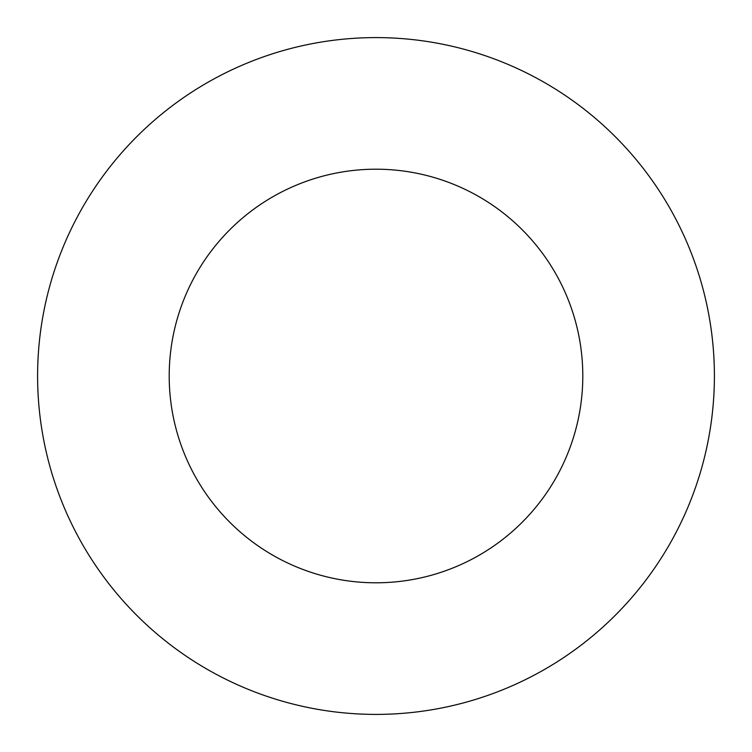 <?xml version="1.0" encoding="UTF-8"?>
<svg xmlns="http://www.w3.org/2000/svg" width="752" height="752" viewBox="0 0 752 752"><rect width="100%" height="100%" fill="white"/><g stroke="black" fill="none" stroke-linecap="round" stroke-linejoin="round"><path stroke-width="0.56" stroke-dasharray="3.76 2.82" d="M582.8 376A206.8 206.8 0 0 0 376 169.2A206.8 206.8 0 0 0 169.2 376A206.8 206.8 0 0 0 376 582.8A206.8 206.8 0 0 0 582.8 376M714.4 376A338.4 338.4 0 0 0 376 37.6A338.4 338.4 0 0 0 37.6 376A338.4 338.4 0 0 0 376 714.4A338.4 338.4 0 0 0 714.4 376"/><path stroke-width="1.13" d="M582.8 376A206.8 206.8 0 0 0 376 169.2A206.8 206.8 0 0 0 169.2 376A206.8 206.8 0 0 0 376 582.8A206.8 206.8 0 0 0 582.8 376M714.4 376A338.4 338.4 0 0 0 376 37.6A338.4 338.4 0 0 0 37.6 376A338.4 338.4 0 0 0 376 714.4A338.4 338.4 0 0 0 714.4 376"/></g></svg>
